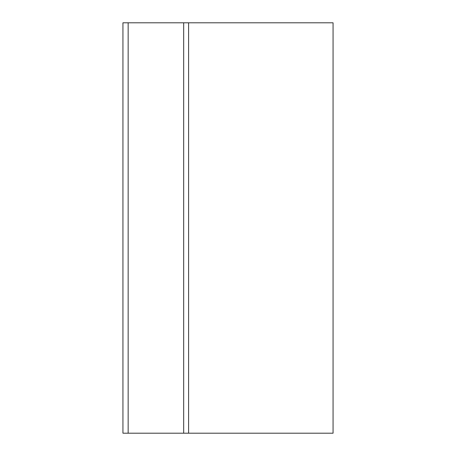 <?xml version="1.0" encoding="UTF-8"?>
<svg xmlns="http://www.w3.org/2000/svg" width="456" height="456" viewBox="0 0 456 456"><rect width="100%" height="100%" fill="white"/><g stroke="black" fill="none" stroke-linecap="round" stroke-linejoin="round"><path stroke-width="0.68" d="M183.677 22.8L122.938 22.8L122.938 433.2L183.677 433.2L183.677 22.8L188.602 22.8L188.602 433.2L183.677 433.2M188.602 433.2L333.062 433.2L333.062 22.8L188.602 22.8M128.153 22.8L128.153 433.2"/></g></svg>
